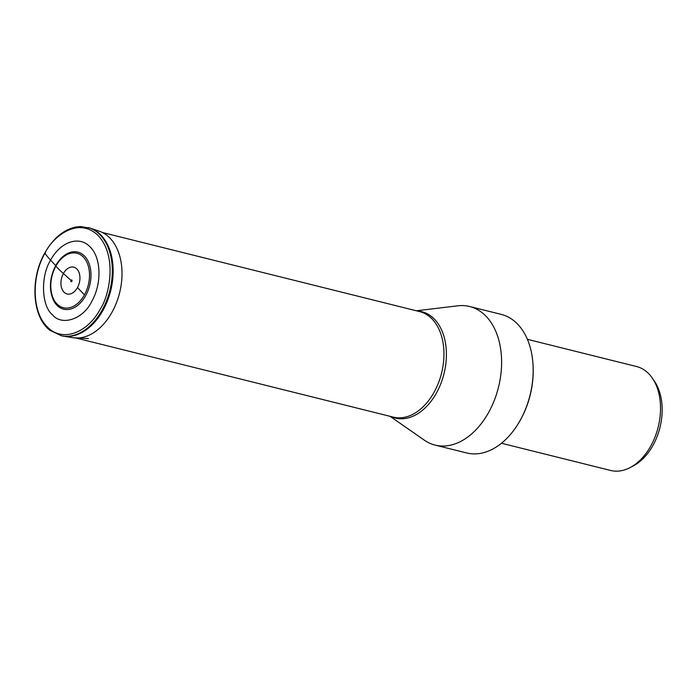 <?xml version="1.0" encoding="UTF-8"?>
<svg xmlns="http://www.w3.org/2000/svg" width="697" height="697" viewBox="0 0 697 697"><rect width="100%" height="100%" fill="white"/><g stroke="black" fill="none" stroke-linecap="round" stroke-linejoin="round"><path stroke-width="1.05" d="M65.692 254.527C61.711 257.088 58.356 260.817 55.638 265.723C49.269 278.539 48.729 290.414 54.017 301.348A29.413 19.568 -76 0 0 85.696 295.641A29.413 19.568 -76 0 0 88.092 261.236A29.413 19.568 -76 0 0 65.692 254.527A29.413 19.568 -76 0 0 55.725 265.653L50.62 260.173C60.395 241.746 79.197 235.351 89.965 246.782C101.204 257.367 102.076 283.452 91.786 301.365C83.431 319.095 61.789 326.457 52.449 314.748C41.419 306.079 40.417 276.064 50.62 260.173A91.586 25.397 -151.1 0 1 44.887 253.359C31.025 277.502 32.201 312.657 47.344 326.937C61.867 342.34 87.203 333.715 100.385 308.884C108.898 296.6 118.115 256.487 97.928 235.307C77.045 215.382 51.169 238.844 44.887 253.359L45.453 252.994M416.362 310.775L457.824 305.817A71.408 47.501 104 0 1 469.656 306.514A71.408 47.501 104 0 1 474.126 307.996A71.408 47.501 104 0 1 494.347 328.217A71.408 47.501 104 0 1 488.763 412.206A71.408 47.501 104 0 1 435.111 445.095A71.408 47.501 104 0 1 424.334 440.164L390.05 416.309M435.111 445.095L466.676 452.963A71.408 47.501 -76 0 0 517.174 425.379A71.408 47.501 -76 0 0 520.337 420.082A71.408 47.501 -76 0 0 532.865 362.457A71.408 47.501 -76 0 0 525.913 336.093A71.408 47.501 -76 0 0 505.7 315.863A71.408 47.501 -76 0 0 501.23 314.391L469.656 306.514M517.174 425.379L517.54 424.813A70.005 46.568 -76 0 0 532.917 363.128L532.865 362.457M501.483 443.248L610.659 470.466A53.556 35.625 -76 0 0 630.28 467.495A53.556 35.625 -76 0 0 650.902 445.801A53.556 35.625 -76 0 0 658.038 390.355A53.556 35.625 -76 0 0 652.505 378.366A53.556 35.625 -76 0 0 636.57 366.535L527.394 339.317M630.28 467.495L633.547 465.762A50.663 33.709 -76 0 0 657.863 387.454A50.663 33.709 -76 0 0 654.57 381.442L652.505 378.366M71.495 280.839L63.401 273.538A92.309 25.597 -151.1 0 1 55.847 266.193A1.69 0.47 -151.1 0 1 55.725 265.653M55.847 266.193A92.309 25.597 28.9 0 0 63.401 273.538A13.809 9.183 104 0 1 76.844 268.964A13.809 9.183 104 0 1 77.472 287.608L84.459 294.814A28.08 18.68 104 0 1 57.119 304.119A28.08 18.68 104 0 1 55.847 266.193A28.08 18.68 104 0 1 83.196 256.888A28.08 18.68 104 0 1 84.459 294.814M70.946 280.351A0.924 0.619 -76 0 0 71.896 281.292A0.924 0.619 -76 0 0 70.946 280.351L63.401 273.538A13.809 9.183 -76 0 0 64.028 292.191A13.809 9.183 -76 0 0 77.472 287.608M88.475 227.605L88.475 227.605A55.786 37.107 104 0 1 102.293 309.869A55.786 37.107 104 0 1 61.502 335.806L49.984 330.334C32.14 316.952 29.849 278.905 44.791 253.028C53.077 238.461 63.392 229.801 75.738 227.03L80.321 226.534L90.157 228.128A55.743 37.08 -76 0 0 89.695 227.98M62.747 336.059A55.743 37.08 -76 0 0 63.227 336.137L62.268 335.963A55.751 37.089 -76 0 0 103.034 310.034A55.751 37.089 -76 0 0 89.225 227.832M103.139 310.06A55.743 37.08 -76 0 0 90.157 228.128L99.331 231.23A54.95 36.558 104 0 1 112.13 312.003A54.95 36.558 -76 0 1 72.784 337.705L63.227 336.137A55.743 37.08 -76 0 0 103.139 310.06M76.06 338.028L393.317 417.128A54.383 36.174 -76 0 0 434.179 392.08A54.383 36.174 -76 0 0 419.629 311.594L102.372 232.493M417.512 311.062A54.784 36.444 104 0 1 436.549 392.829A54.784 36.444 104 0 1 391.2 416.597M62.268 335.963L61.502 335.806M88.458 338.637L72.784 337.705"/></g></svg>
